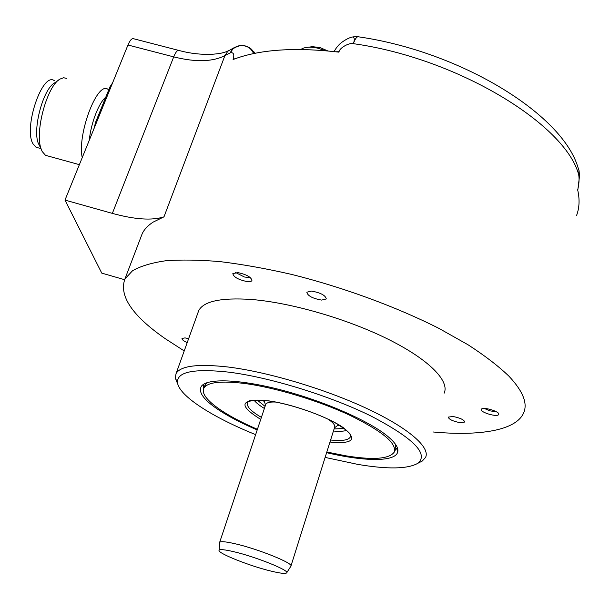 <?xml version="1.0" encoding="UTF-8"?>
<svg xmlns="http://www.w3.org/2000/svg" width="610" height="610" viewBox="0 0 610 610"><rect width="100%" height="100%" fill="white"/><g stroke="black" fill="none" stroke-linecap="round" stroke-linejoin="round"><path stroke-width="0.91" d="M432.909 431.964C479.193 436.272 515.755 430.66 523.563 413.1C527.94 403.523 523.037 391.193 508.854 376.103C498.393 366.069 484.782 355.615 468.007 344.749L439.078 328.47C396.454 306.868 343.079 287.249 291.755 274.447C266.433 268.644 242.643 264.382 220.385 261.659C199.409 259.852 181.056 259.578 165.34 260.821C151.341 262.887 140.399 266.196 132.523 270.756L124.928 278.945C118.805 295.797 132.21 315.683 165.157 338.619L184.22 350.941M140.696 237.648L142.313 233.432C144.44 229.177 148.047 225.403 153.141 222.109L163.983 216.84C152.073 220.706 134.863 219.554 112.354 213.386L64.988 200.095L101.763 273.12L124.562 279.693M576.488 215.711C579.447 207.949 579.843 199.333 577.67 189.878L577.792 189.435C579.05 184.106 579.37 179.294 578.745 175.001L579.081 170.8L577.815 166.926C561.52 113.14 459.574 51.461 358.741 36.852C357.018 36.226 355.226 38.499 353.358 43.668C348.935 42.486 339.396 48.129 339.084 51.69L335.835 51.781M339.084 51.69L338.916 52.155C294.615 47.023 259.334 49.471 233.096 59.513L233.256 59.071C234.469 54.435 233.546 52.323 230.488 52.742L232.913 48.831L236.52 46.482C242.132 44.53 247.218 45.536 251.777 49.486L254.21 53.474M64.988 200.095L127.963 45.003C130.06 40.115 131.981 38.033 133.727 38.773L178.394 50.325M253.569 53.604C251.152 47.977 246.714 45.323 240.271 45.643C234.423 47.199 231.167 49.562 230.488 52.742L224.907 55.609L163.983 216.84M578.951 170.007L578.745 175.001C566.316 125.088 458.24 58.278 353.358 43.668C354.822 39.574 354.547 37.34 352.534 36.981C346.976 37.957 339.671 43.897 340.304 43.569C340.494 43.348 336.552 46.695 334.15 51.583M577.769 190.297L577.792 189.435M235.155 58.743L233.256 59.071M325.153 50.676L318.329 48.312C311.817 46.741 306.533 46.81 302.476 48.51L300.814 49.463M110.86 87.116L109.96 86.879L112.598 82.838M96.571 122.305L95.663 122.061L109.96 86.879M93.932 128.809L95.663 122.061M89.266 140.315C90.913 123.228 98.835 102.655 105.743 97.249M82.228 157.632C77.089 134.009 97.478 80.634 108.016 89.357L108.74 89.868M79.376 164.662L45.498 155.321L42.143 151.448L41.045 148.695C34.595 131.668 47.206 85.537 60.138 79.018L63.554 77.752L66.604 78.355M45.498 155.321L47.87 155.977M58.873 79.902L54.671 82.846C43.401 88.572 32.566 128.237 38.178 143.075L40.42 147.475M38.117 147.811L36.013 147.231L32.978 143.785C23.287 127.963 42.319 71.789 54.252 80.619M444.141 393.191C449.883 381.105 429.104 359.564 387.96 339.137C346.907 318.74 290.322 302.469 250.969 299.441C221.079 297.52 203.664 301.241 198.73 310.597L197.846 313.037M498.515 414.762C496.258 417.232 479.582 412.024 481.259 409.371L481.458 409.104C483.524 406.55 500.459 411.796 498.744 414.464L498.515 414.762M237.961 272.617C246.661 274.531 251.32 277.192 251.93 280.577C251.343 281.546 249.612 281.858 246.745 281.515C238.106 279.609 233.47 276.955 232.845 273.554L237.961 272.617M311.435 291.077L306.822 292.221C307.654 295.858 312.579 298.481 321.615 300.097L326.312 298.953C325.488 295.309 320.524 292.686 311.435 291.077M453.001 416.493L448.243 417.103C448.907 419.36 452.811 421.213 459.955 422.654L464.767 422.051C464.111 419.787 460.184 417.934 453.001 416.493M188.642 338.649L185.021 337.902L181.993 338.436C181.772 339.541 183.511 340.937 187.217 342.606M177.998 384.719L175.253 377.925L176.084 373.564C180.446 365.863 197.602 363.651 227.538 366.945C266.997 371.696 324.489 388.73 366.618 408.403C408.837 428.098 430.668 447.572 425.513 457.5L422.265 461.053L418.201 463.104M255.636 434.64C212.318 417.179 178.593 395.699 177.487 382.378C176.976 371.818 193.957 368.402 228.453 372.108C269.406 377.14 330.063 395.776 371.383 416.226C413.458 438.27 428.952 453.954 417.873 463.272C407.808 469.059 387.792 469.433 357.841 464.401L325.13 457.408M257.207 429.936C241.743 423.325 228.872 416.645 218.609 409.889C203.648 399.908 197.93 392.017 201.437 386.214C207.186 378.147 239.25 379.039 280.989 389.904C322.667 400.724 367.006 419.962 386.153 435.067C395.127 442.197 398.955 447.923 397.644 452.246C394.777 462.113 363.934 461.518 326.625 452.666M397.4 447.915L394.67 450.805M203.778 388.425L203.282 384.483M257.42 429.287C222.772 414.503 198.913 397.125 203.923 388.143L203.359 384.43M395.219 448.754L395.554 444.385M397.377 447.801L394.723 450.5M204.548 386.351L206.805 382.752M205.105 384.773L203.923 388.143C207.392 382.203 220.873 380.648 244.366 383.461C274.614 387.396 317.726 400.32 349.461 415.105C382.226 431.095 397.14 443.447 394.205 452.178C389.241 459.01 373.106 460.214 345.794 455.807L326.83 452.018M328.249 419.283C333.357 422.745 335.462 425.467 334.562 427.45L290.97 565.928M290.863 566.271C294.615 563.701 257.984 548.847 234.774 543.678C225.753 541.634 220.713 541.177 219.669 542.305L219.608 542.915M265.571 404.895L265.769 404.3C266.73 402.592 269.94 401.837 275.415 402.036M233.462 551.631C224.846 549.633 220.08 549.153 219.15 550.189C216.382 552.767 249.749 566.088 271.389 571.189C280.348 573.339 285.427 573.911 286.639 572.904C290.307 570.678 255.498 556.663 233.462 551.631M496.624 411.895L489.914 410.835L484.325 408.471M250.573 277.802L244.374 276.986L235.552 272.495M127.963 45.003L173.705 56.875C195.459 62.319 212.532 61.9 224.907 55.609L227.904 51.179L234.911 47.244M228.796 50.477C222.467 54.61 201.491 56.608 179.065 50.493C177.525 49.814 175.741 51.941 173.705 56.875L112.354 213.386M253.371 51.248L255.308 53.253M327.799 50.92L320.41 47.74L318.329 48.312M260.729 419.398C237.328 404.826 240.004 398.65 268.766 400.869C292.678 404.117 328.279 416.988 343.56 427.846C357.742 439.436 353.205 444.171 329.964 442.052M350.468 434.793L350.46 436.691C348.95 440.13 342.332 441.236 330.605 440.008M261.408 417.377C250.298 410.873 245.777 405.795 247.843 402.158L249.589 401.075C248.621 400.129 255.094 400.099 269.002 400.983C289.064 403.736 318.138 413.351 335.462 422.982C354.219 434.465 350.453 436.127 350.735 436.63L350.514 434.999M254.065 400.221C256.07 402.745 259.502 405.497 264.374 408.471M333.434 431.041C339.152 431.522 343.575 431.323 346.693 430.462M334.097 428.921L344.223 428.502M257.191 400.084L265.075 406.374M263.108 400.328L264.626 402.203M337.284 425.75L339.267 425.193M263.871 400.389L264.397 401.487L263.718 400.381M338.397 424.926L334.44 427.839M142.313 233.432L124.928 278.945M357.91 36.73L353.152 36.859M579.065 170.716L579.5 176.13L577.815 190.091M319.487 47.496L312.495 46.68L305.503 47.572M38.178 143.075L41.045 148.695M41.015 148.604L36.013 147.231M417.873 463.272L422.265 461.053M177.487 382.378L175.253 377.925M176.084 373.564L198.73 310.597M397.712 448.929L397.644 452.246M204.159 387.464L203.351 385.886M338.237 425.048L338.642 424.812M219.669 542.305L265.769 404.3M265.518 405.055L264.061 400.412M219.15 550.189L219.646 542.336M286.7 572.805L290.84 566.293"/></g></svg>
